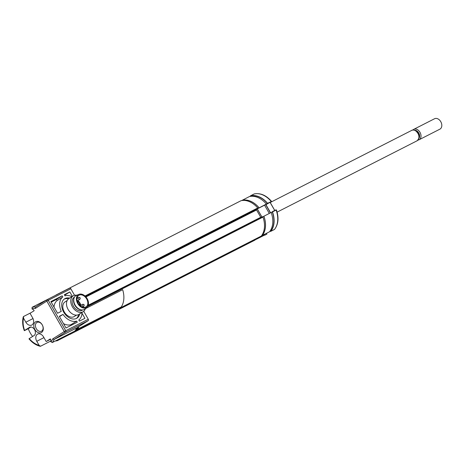 <?xml version="1.0" encoding="UTF-8"?>
<svg xmlns="http://www.w3.org/2000/svg" width="465" height="465" viewBox="0 0 465 465"><rect width="100%" height="100%" fill="white"/><g stroke="black" fill="none" stroke-linecap="round" stroke-linejoin="round"><path stroke-width="0.7" d="M240.992 200.711A0.471 0.337 63 0 1 241.073 200.677A21.07 15.078 63 0 1 257.744 207.971A0.471 0.337 63 0 1 257.761 208.651L256.599 209.39A0.471 0.337 -117 0 0 256.546 209.977L260.731 217.283A0.471 0.337 -117 0 0 260.958 217.51M241.073 200.677L56.073 294.967A0.471 0.337 -117 0 0 55.864 295.199M254.977 239.306L255.076 239.481A0.471 0.337 63 0 1 254.948 240.097L70.058 334.329M69.948 333.545L255.076 239.481M69.326 334.504A21.07 15.078 63 0 0 69.948 334.387A0.471 0.337 -117 0 0 70.076 333.771M262.429 216.76L88.054 305.633L262.405 216.771A0.471 0.337 63 0 1 262.975 217.103A21.07 15.078 63 0 1 261.324 236.04A0.471 0.337 63 0 1 261.138 236.139M75.952 330.377A0.471 0.337 -117 0 0 76.324 330.33L261.324 236.04M78.23 327A21.07 15.078 63 0 1 76.324 330.33M56.073 294.967A21.07 15.078 63 0 1 56.48 294.886M263.306 234.953L263.649 235.552L256.366 239.266A20.896 14.956 63 0 1 256.041 239.341M256.07 238.748L256.366 239.266M263.324 216.545L271.171 212.47A20.896 14.956 63 0 1 269.514 231.791L262.202 235.453A20.838 14.909 -117 0 0 263.87 216.266L262.777 216.824M263.888 216.184A20.896 14.956 63 0 1 262.231 235.505M257.314 208.936L261.935 217.01M257.889 208.442L258.988 207.739A20.838 14.909 -117 0 0 242.102 200.351L249.356 196.585A20.896 14.956 63 0 1 266.346 204.048L264.568 205.181L269.293 213.429M264.568 205.181L85.49 296.455M266.346 204.048L257.866 208.523M242.073 200.299A20.896 14.956 63 0 1 259.063 207.762M274.71 210.476L270.153 202.519L271.194 201.444A21.07 15.078 -117 0 0 254.111 193.969L250.403 196.12M270.037 202.333L265.928 204.67L270.572 212.778M270.688 212.714L272.484 211.918A21.07 15.078 63 0 1 270.799 231.32L274.617 229.321C278.419 224.142 279.017 217.672 276.425 209.918L272.484 211.918M272.223 211.744L275.844 209.971M266.439 233.36L266.881 234.128L264.986 235.092A21.07 15.078 63 0 1 263.94 235.313M264.544 234.325L264.986 235.092M270.508 231.233L270.799 231.32M274.35 229.512L274.437 229.466A21.07 15.078 -117 0 0 276.129 210.064L276.105 210.099M250.472 195.829A21.07 15.078 63 0 1 267.549 203.298L271.223 201.578M271.2 201.781L267.555 203.635L267.549 203.298M267.555 203.635L265.928 204.67M255.163 239.789L256.25 239.237L255.994 238.789M261.504 235.807L262.202 235.453M261.894 217.027L257.273 208.959M257.889 208.303L258.988 207.739M241.695 200.56L242.102 200.351M263.608 235.482L264.701 234.93L264.399 234.401M269.607 231.675L270.653 231.146A20.838 14.909 -117 0 0 272.321 211.959L271.194 212.534M270.421 212.854L265.672 204.559L267.439 203.432A20.838 14.909 -117 0 0 250.548 196.044L249.595 196.532M265.056 204.873L265.672 204.559M266.311 204.007L267.439 203.432M69.686 298.088A11.468 7.992 57.6 0 0 64.658 298.786A11.468 7.992 57.6 0 0 63.676 312.102A11.468 7.992 57.6 0 0 76.969 318.147A11.468 7.992 57.6 0 0 79.736 313.892M76.382 318.473A11.468 7.992 57.6 0 0 78.608 314.584M35.514 321.873A6.086 4.354 -117 0 0 34.852 329.493A6.086 4.354 -117 0 0 41.559 332.428A6.086 4.354 -117 0 0 42.222 324.808A6.086 4.354 -117 0 0 35.514 321.873M36.822 322.518A4.917 3.517 -117 0 0 36.206 328.523A4.917 3.517 -117 0 0 41.495 331.161A4.917 3.517 -117 0 0 41.705 331.039A4.917 3.517 -117 0 0 42.321 325.035A4.917 3.517 -117 0 0 37.031 322.402A4.917 3.517 -117 0 0 36.822 322.518M31.016 312.695L23.529 316.514L23.517 318.136L25.848 322.21A5.621 4.022 -117 0 0 31.8 325.052A5.621 4.022 -117 0 0 32.038 324.913A5.621 4.022 -117 0 0 32.649 317.886L30.033 313.317L34.143 310.707L33.561 309.69L32.143 309.068L32.073 307.307A20.896 14.956 63 0 1 35.573 306.981L46.924 299.762A1.168 0.814 57.6 0 0 46.826 301.122L35.259 308.475A19.722 14.113 -117 0 0 31.946 308.719M46.878 299.791L35.573 306.981L35.259 308.475M23.529 316.514L23.25 316.892C22.198 321.228 22.552 325.825 24.314 330.685M23.517 318.136A19.722 14.113 -117 0 0 24.616 330.464L29.411 327.418A4.685 3.348 -117 0 1 29.609 327.302A4.685 3.348 -117 0 1 34.648 329.813A4.685 3.348 -117 0 1 34.061 335.532L29.266 338.584A19.722 14.113 -117 0 0 39.101 345.35L40.548 346.233L40.147 346.268C35.968 345.222 32.242 342.734 28.964 338.805M76.748 327.941A20.896 14.956 63 0 1 74.842 331.051L52.266 342.56A20.896 14.956 63 0 0 54.167 339.45L52.69 338.909L64.257 331.557L46.826 301.122L48.261 300.297A1.168 0.837 -117 0 0 47.023 299.704A1.168 0.837 -117 0 0 46.971 299.733A1.168 0.814 57.6 0 0 46.924 299.762A1.168 1.168 0 0 1 47.023 299.704L69.599 288.201A1.168 0.837 63 0 1 70.843 288.794L48.261 300.297L65.693 330.737L64.257 331.557A1.168 0.814 -122.4 0 0 65.565 332.202L54.167 339.45L76.748 327.941L88.147 320.693L65.565 332.202A1.168 0.837 -117 0 0 65.693 330.737L88.274 319.228L83.729 311.294M52.266 342.56L50.737 341.537L50.877 339.927L50.296 338.909L46.186 341.525L43.571 336.956A5.621 4.022 -117 0 0 37.619 334.114A5.621 4.022 -117 0 0 36.77 341.281L39.101 345.35M46.186 341.525L50.528 339.311M68.71 334.178L69.035 334.742L57.381 340.682L57.056 340.118M55.318 341.002A20.896 14.956 -117 0 0 57.381 340.682M50.784 341.019L40.548 346.233M30.876 327.035L28.255 328.703A20.896 14.956 -117 0 0 32.614 336.451M28.255 328.703L24.616 330.557M54.725 295.781A20.896 14.956 63 0 0 54.655 295.798L32.073 307.307M47.075 299.681L69.552 288.224A1.168 0.837 63 0 1 69.599 288.201M71.29 325.262L70.971 324.704A14.049 9.788 -122.4 0 1 63.502 323.623M65.989 327.965L77.277 322.21L76.644 321.1A14.049 9.788 -122.4 0 1 63.013 314.404L59.305 316.299L65.989 327.965M59.503 316.642L63.013 314.404M70.971 324.704L76.644 321.1M72.366 296.385L69.82 291.933L64.356 294.717L64.99 295.827A14.049 9.788 -122.4 0 1 71.947 296.647M64.647 295.223L69.82 291.933M53.998 307.034A14.049 9.788 -122.4 0 1 57.137 300.547L56.503 299.437L51.197 302.14M62.804 296.943L62.171 295.833L50.883 301.587L57.561 313.253L61.27 311.364A14.049 9.788 -122.4 0 1 62.804 296.943L57.137 300.547M56.503 299.437L62.171 295.833M79.463 321.1L84.926 318.316L81.985 313.178A14.049 9.788 -122.4 0 1 78.823 319.99L79.463 321.1M68.576 298.815A11.468 7.992 57.6 0 0 64.118 299.181M80.486 305.633L79.527 303.959M78.416 302.018L77.736 300.832M74.557 295.287L70.843 288.794M88.274 319.228A1.168 0.837 63 0 1 88.147 320.693M69.797 333.62L70.081 334.12L68.994 334.672M77.922 327.191A20.838 14.909 63 0 1 76.033 330.336L74.993 330.865M79.067 295.194A6.789 4.731 57.6 0 0 78.794 295.351A6.789 4.731 57.6 0 0 78.323 303.424A6.789 4.731 57.6 0 0 85.804 306.964A6.789 4.731 57.6 0 0 86.077 306.807A6.789 4.731 57.6 0 0 86.548 298.728A6.789 4.731 57.6 0 0 79.067 295.194M78.661 294.485A7.609 5.301 -122.4 0 1 78.928 294.357A7.609 5.301 -122.4 0 1 86.909 298.234A7.609 5.301 -122.4 0 1 87.031 307.103A7.609 5.301 -122.4 0 1 86.211 307.673A7.609 5.301 -122.4 0 1 77.702 303.488A7.609 5.301 -122.4 0 1 78.661 294.485M87.031 307.103L85.049 308.917A8.079 5.627 -122.4 0 1 84.177 309.521A8.079 5.627 -122.4 0 1 81.648 309.94A8.079 5.627 -122.4 0 1 75.417 305.54A8.079 5.627 -122.4 0 1 74.075 298.03A8.079 5.627 -122.4 0 1 76.161 295.519A8.079 5.627 -122.4 0 1 76.446 295.385L78.928 294.357M82.654 309.952L82.264 310.202A7.609 5.301 -122.4 0 1 81.962 310.376A7.609 5.301 -122.4 0 1 73.575 306.412A7.609 5.301 -122.4 0 1 74.104 297.362L74.493 297.112M85.362 308.626A9.364 6.527 -122.4 0 1 83.206 311.684A9.364 6.527 -122.4 0 1 82.834 311.899A9.364 6.527 -122.4 0 1 72.517 307.016A9.364 6.527 -122.4 0 1 73.162 295.88A9.364 6.527 -122.4 0 1 73.534 295.664A9.364 6.527 -122.4 0 1 76.841 295.223M77.684 300.779A9.364 6.527 -122.4 0 1 78.754 302.006M79.765 303.523A9.364 6.527 -122.4 0 1 80.689 305.505M83.206 311.684L78.957 314.387A9.364 6.527 -122.4 0 1 78.579 314.602A9.364 6.527 -122.4 0 1 68.262 309.719A9.364 6.527 -122.4 0 1 68.907 298.582L73.162 295.88M77.324 301.128A8.661 6.033 -122.4 0 1 78.196 302.087M79.474 304.011A8.661 6.033 -122.4 0 1 80.224 305.685M76.487 315.125L74.33 316.496A8.661 6.033 -122.4 0 1 73.982 316.694A8.661 6.033 -122.4 0 1 64.437 312.178A8.661 6.033 -122.4 0 1 65.036 301.878L67.192 300.506M81.648 309.94L80.997 309.87A7.609 5.301 -122.4 0 1 75.127 305.726A7.609 5.301 -122.4 0 1 73.859 298.646L74.075 298.03M80.916 305.366A6.789 4.731 57.6 0 0 77.911 300.634M79.87 298.28L79.637 297.873L79.87 298.28M78.957 326.535A21.082 15.089 -117 0 1 77.556 329.226L121.26 306.958A21.082 15.089 -117 0 0 122.65 289.678L85.345 308.69M417.977 140.081A5.853 4.191 -117 0 0 419.099 139.756L439.896 129.16A5.853 4.191 -117 0 0 441.75 124.481A5.853 4.191 -117 0 0 438.478 119.197A5.853 4.191 -117 0 0 434.577 118.732L413.78 129.328A5.853 4.191 -117 0 0 412.862 130.043M419.099 139.756A5.853 4.191 -117 0 0 420.953 135.083A5.853 4.191 -117 0 0 417.68 129.793A5.853 4.191 -117 0 0 413.78 129.328M418.814 138.57A4.865 3.482 -117 0 0 416.855 130.909A4.865 3.482 -117 0 0 414.577 130.252M85.019 296.002L257.744 207.971M262.975 217.103L87.565 306.505M88.21 305.214L260.731 217.283M256.546 209.977L85.938 296.932M85.589 296.548L256.599 209.39M250.443 195.835L254.076 193.986M275.844 209.895L272.211 211.749M32.998 318.566L25.848 322.21M50.935 341.885A19.722 14.113 -117 0 0 52.69 338.909M43.954 337.619L36.77 341.281M29.818 327.209L29.411 327.418M77.812 302.459A1.168 0.814 -122.4 0 1 78.056 302.163L78.143 302.111C79.701 302.047 80.09 302.721 79.312 304.139A1.168 0.814 -122.4 0 1 79.265 304.162A1.168 0.814 -122.4 0 1 78.864 304.22M79.364 302.994L79.131 302.587L79.364 302.994M77.765 302.349L78.056 302.163A1.168 0.814 -122.4 0 1 78.103 302.134M80.3 305.755L82.596 304.302C84.153 304.232 84.543 304.906 83.764 306.325A1.168 0.814 -122.4 0 1 83.717 306.354A1.168 0.814 -122.4 0 1 82.427 305.743A1.168 0.814 -122.4 0 1 82.508 304.348A1.168 0.814 -122.4 0 1 82.555 304.325M83.816 305.18L83.584 304.773L83.816 305.18M77.295 301.024L79.811 299.425A1.168 0.814 -122.4 0 1 79.765 299.454A1.168 0.814 -122.4 0 1 78.475 298.844A1.168 0.814 -122.4 0 1 78.556 297.449A1.168 0.814 -122.4 0 1 78.602 297.426M419.012 137.617A4.685 3.348 -117 0 0 416.588 131.177A4.685 3.348 -117 0 0 415.466 130.659M411.711 130.386C412.391 129.752 413.74 129.904 415.768 130.839C419.599 134.588 420.017 137.919 417.024 140.814A5.853 4.191 -117 0 0 418.878 136.14A5.853 4.191 -117 0 0 415.611 130.851A5.853 4.191 -117 0 0 411.711 130.386L270.217 202.502M241.015 200.7L56.009 294.99M255.006 240.074L70.006 334.364M261.243 236.11L76.243 330.4M266.904 234.029L266.497 233.325M274.397 229.495L270.758 231.355M274.769 210.447L270.206 202.484M271.502 201.328C266.178 195.259 260.423 192.789 254.239 193.922M79.312 304.139L78.963 304.36M83.764 306.325L82.584 307.074M79.811 299.425C80.59 298.007 80.201 297.333 78.643 297.402L77.068 298.396M417.024 140.814L277.117 212.121"/></g></svg>
